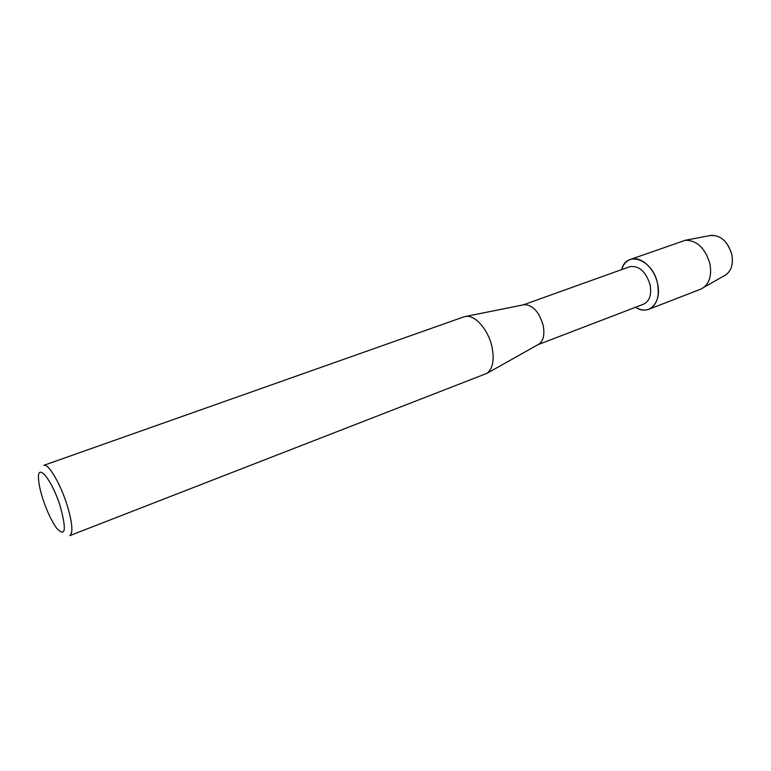 <?xml version="1.0" encoding="UTF-8"?>
<svg xmlns="http://www.w3.org/2000/svg" width="771" height="771" viewBox="0 0 771 771"><rect width="100%" height="100%" fill="white"/><g stroke="black" fill="none" stroke-linecap="round" stroke-linejoin="round"><path stroke-width="1.16" d="M725.935 274.765C731.448 270.602 733.414 263.933 731.862 254.738C728.075 241.892 721.222 235.425 711.315 235.328L709.946 235.589C720.345 234.654 727.651 241.044 731.862 254.738C733.472 264.742 731.101 271.652 724.73 275.459L700.627 289.212L648.864 309.267C644.672 310.79 640.248 310.106 635.593 307.234C648.787 316.418 662.241 302.637 657.518 283.468C659.764 296.642 656.873 305.239 648.864 309.267M523.258 304.882L629.705 266.727C638.966 265.32 645.761 271.344 650.078 284.778C651.774 294.686 649.616 301.153 643.592 304.169L538.004 344.656M621.648 269.619C626.457 249.958 652.892 259.384 657.518 283.468C654.338 267.73 640.161 255.413 630.379 259.422C626.206 261.003 623.296 264.405 621.648 269.619M523.364 304.853L524.502 304.632C532.78 305.056 538.958 311.773 543.006 324.755C544.904 334.016 543.613 340.445 539.112 344.03L538.1 344.598M463.93 316.842L465.925 316.389C475.052 314.886 487.85 329.256 491.734 345.842C494.616 359.257 493.045 368.413 487.031 373.309L69.795 535.633C73.303 532.992 72.378 522.738 67.029 504.87C60.302 483.321 48.159 462.995 43.735 465.366L463.93 316.842M42.868 498.962C40.381 491.166 38.945 484.66 38.569 479.417C36.873 461.472 51.908 479.446 60.205 506.219C66.672 530.043 65.506 537.416 56.717 528.347C51.657 521.292 47.041 511.501 42.868 498.962M630.379 259.422L685.409 240.244C697.129 240.407 705.301 248.281 709.927 263.855C711.855 274.977 709.58 283.005 703.094 287.93M524.502 304.632L465.925 316.389M539.112 344.03L487.031 373.309M711.315 235.328L685.409 240.244"/></g></svg>
